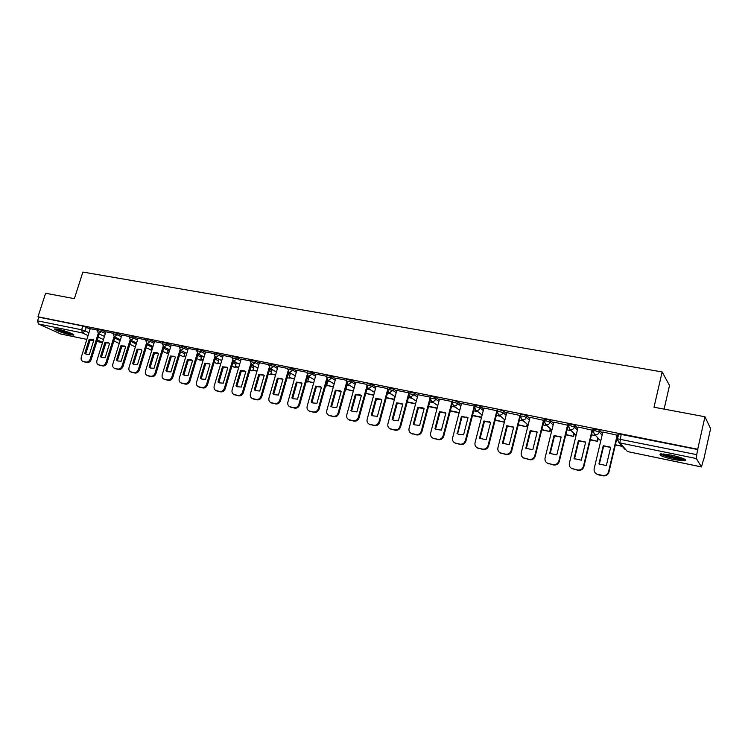 <?xml version="1.0" encoding="UTF-8"?>
<svg xmlns="http://www.w3.org/2000/svg" width="748" height="748" viewBox="0 0 748 748"><rect width="100%" height="100%" fill="white"/><g stroke="black" fill="none" stroke-linecap="round" stroke-linejoin="round"><path stroke-width="1.12" d="M105.842 332.149L102.018 330.298L97.502 329.195M121.765 335.375L117.96 333.505L113.387 332.393M137.95 338.648L134.154 336.768L129.544 335.646M154.406 341.976L150.629 340.078L145.972 338.956M171.142 345.37L167.384 343.444L162.671 342.322M188.159 348.82L184.429 346.876L179.67 345.754M205.485 352.327L201.773 350.363L196.948 349.232M223.1 355.898L219.416 353.907L214.536 352.776M241.034 359.526L237.368 357.525L232.432 356.385M259.276 363.229L255.648 361.2L250.655 360.059M277.854 366.997L274.245 364.94L269.196 363.799M296.76 370.84L293.188 368.745L288.064 367.605M316.021 374.748L312.477 372.626L307.288 371.476M335.628 378.731L332.121 376.581L326.867 375.421M355.599 382.798L352.13 380.601L346.801 379.442M375.954 386.94L372.523 384.706L367.118 383.537M396.683 391.157L393.298 388.876L387.819 387.716M417.814 395.468L414.467 393.139L408.913 391.971M439.347 399.862L436.056 397.478L430.409 396.3M461.301 404.35L458.057 401.9L454.288 400.638L452.325 400.722M483.685 408.932L480.497 406.416L476.719 405.145L474.681 405.229M506.518 413.616L503.385 411.017L499.599 409.736L497.476 409.829M529.799 418.403L526.742 415.72L522.936 414.429L520.73 414.523M553.557 423.312L550.565 420.507L546.751 419.217L544.451 419.31M577.793 428.324L574.875 425.397L571.061 424.097L568.658 424.2M602.523 433.475L599.7 430.39L595.875 429.081L593.37 429.184M674.322 459.702L685 460.871C687.085 459.665 682.428 457.72 671.05 455.046L660.493 453.905C658.474 455.13 663.083 457.065 674.322 459.702M70.144 334.721L73.5 335.095C75.903 334.805 64.777 330.532 58.194 329.251L54.885 328.896C52.556 329.223 63.655 333.449 70.144 334.721M703.475 459.693L701.474 466.948L696.388 458.552L619.868 442.9L627.488 451.568L701.409 466.902M664.093 409.109L669.516 385.482L662.158 371.943L654.004 407.221L704.962 416.758L697.706 449.258L37.97 316.797L45.6 293.263L74.379 298.658L82.888 272.057L662.158 371.943M704.962 416.758L710.6 428.641L703.69 459.74M60.794 333.973L38.4 323.94L37.578 320.845L38.765 317.161L82.822 326.016L90.19 328.989M38.765 317.161L37.97 316.797M618.596 434.289L617.521 438.824L696.753 454.653L696.388 458.552M696.753 454.653L697.706 449.258M617.605 435.317L602.879 431.998M592.575 430.268L578.111 427.005M568.069 425.322L553.847 422.115M544.161 420.47L530.07 417.319M520.458 415.579L506.77 412.616M497.224 410.811L483.919 408.015M474.447 406.136L461.525 403.499M452.11 401.564L439.497 399.021L430.633 433.083C430.194 435.411 430.951 437.094 432.924 438.15L437.748 439.291C440.385 439.581 442.171 438.421 443.125 435.804L451.857 402.284M430.184 397.151L418.01 394.729M408.679 392.812L396.814 390.419L387.913 423.798C387.464 426.089 388.193 427.744 390.101 428.763L394.71 429.838C397.244 430.119 398.983 428.978 399.937 426.407L408.436 394.57M387.586 388.567L376.132 386.286M366.885 384.397L355.777 382.181M346.567 380.302L335.787 378.151M350.186 385.688L347.119 385.127M326.624 376.281L316.114 374.168L307.166 406.239C306.699 408.473 307.372 410.063 309.176 411.007L313.384 411.989C315.74 412.242 317.386 411.129 318.321 408.66L326.642 378.89M330.307 381.639L327.848 381.209M307.045 372.336L296.853 370.279L287.896 402.05C287.428 404.266 288.083 405.846 289.859 406.772L293.983 407.725C296.301 407.969 297.919 406.875 298.845 404.425L307.138 375.075M310.794 377.665L308.915 377.347M287.821 368.465L277.994 366.501M291.636 373.766L290.308 373.561M268.943 364.659L259.416 362.761M272.814 369.933L272.038 369.839M250.402 360.919L241.165 359.077M232.179 357.254L223.231 355.468M214.283 353.645L205.607 351.915M196.696 350.101L188.281 348.418M179.408 346.614L171.208 344.968L162.232 374.72C161.736 376.842 162.297 378.31 163.906 379.133L167.477 379.956C169.525 380.162 171.002 379.114 171.909 376.824L180.044 349.877M162.41 343.192L154.462 341.593L145.495 371.083C145 373.187 145.542 374.645 147.132 375.459L150.629 376.263C152.648 376.459 154.107 375.421 155.014 373.149L163.129 346.492M145.701 339.826L138.006 338.274L129.039 367.502C128.544 369.596 129.077 371.036 130.638 371.84L134.07 372.626C136.061 372.813 137.501 371.784 138.399 369.531L146.496 343.164M129.273 336.516L121.868 335.039M113.116 333.262L105.898 331.803L96.95 360.517C96.445 362.584 96.95 364.005 98.465 364.781L101.775 365.529C103.701 365.716 105.103 364.697 105.992 362.49L114.061 336.647M198.089 353.982L201.876 355.954M215.536 357.647L218.94 359.442M233.283 361.377L236.293 363.004M251.337 365.192L253.946 366.614M269.719 369.073L271.898 370.297M288.429 373.046L290.177 374.047M307.475 377.104L308.765 377.862M326.867 381.246L327.699 381.742M97.231 330.064L90.237 328.653L81.298 357.114C80.793 359.171 81.289 360.573 82.785 361.331L86.029 362.079C87.918 362.256 89.311 361.247 90.19 359.049L98.25 333.468M617.268 440.076L616.52 439.927M697.893 449.576L618.68 433.924M595.819 435.71L591.49 434.831M571.22 430.698L566.975 429.838M547.106 425.79L542.945 424.939M523.488 420.974L519.411 420.152M500.328 416.262L496.326 415.449M477.617 411.634L473.708 410.839M455.354 407.099L451.521 406.323M433.513 402.658L429.763 401.891M412.083 398.291L408.417 397.543M391.064 394.009L387.473 393.28M370.438 389.811L366.922 389.091M602.888 431.942L594.174 468.65C593.772 471.044 594.641 472.848 596.782 474.064L602.57 475.476C605.581 475.831 607.582 474.597 608.554 471.773L617.25 434.84M598.914 463.966L606.348 465.565L610.677 447.239L603.243 445.705L598.914 463.966M615.314 445.013L622.074 446.098M615.389 444.705L622.009 446.388M595.847 473.475L598.278 474.802L602.953 475.831C605.974 476.186 607.965 474.952 608.937 472.138L617.624 435.205M599.335 464.237L603.636 446.107L610.639 447.388M684.186 458.973L683.485 459.15C679.521 459.833 662.765 455.719 661.737 453.821M663.747 453.914C669.666 456.383 675.855 457.795 682.316 458.178M660.54 453.896C663.485 456.261 680.811 460.31 685.037 459.599L685.243 459.571M72.173 333.776C69.714 333.889 58.615 330.466 56.642 328.97M59.27 329.485L69.723 332.72M55.81 328.877C61.271 331.429 66.965 333.197 72.902 334.16M578.12 426.958L569.368 463.255C568.957 465.639 569.808 467.435 571.93 468.622L577.559 469.978C580.513 470.333 582.477 469.108 583.459 466.322L592.192 429.791M574.043 458.618L581.327 460.188L585.665 442.059L578.391 440.553L574.043 458.618M590.284 439.861L597.559 441.357L598.288 438.309M590.359 439.562L597.559 441.357M597.904 437.907L597.175 440.965M571.163 468.164L577.989 470.342C580.944 470.688 582.898 469.473 583.87 466.687L592.603 430.165M574.501 458.907L578.821 440.965L585.637 442.19M553.857 422.068L545.068 457.972C544.647 460.347 545.488 462.124 547.583 463.283L553.062 464.601C555.96 464.947 557.896 463.732 558.868 460.974L567.639 424.845M549.687 453.382L556.811 454.915L561.178 436.991L554.053 435.514L549.687 453.382M565.759 434.812L573.604 436.43L574.268 433.662M565.834 434.513L573.604 436.43M573.847 433.26L573.183 436.028M546.947 462.928L553.529 464.966C556.428 465.312 558.354 464.097 559.326 461.348L568.087 425.229M550.173 453.69L554.511 435.925L561.15 437.103M530.08 417.272L521.253 452.792C520.832 455.158 521.655 456.916 523.731 458.057L529.07 459.337C531.903 459.665 533.81 458.468 534.783 455.728L543.59 419.993M525.807 448.239L532.8 449.744L537.176 432.017L530.192 430.568L525.807 448.239M541.739 429.866L550.107 431.596L550.734 429.072M541.804 429.576L550.107 431.596M550.276 428.66L549.658 431.185M523.217 457.776L529.565 459.702C532.408 460.039 534.306 458.842 535.269 456.112L543.946 420.9M526.33 448.576L530.687 430.988L537.158 432.11M530.687 430.988L530.192 430.568M506.779 412.578L497.925 447.715C497.495 450.072 498.299 451.811 500.347 452.933L505.555 454.176C508.331 454.494 510.211 453.307 511.174 450.595L520.01 415.243M502.413 443.209L509.266 444.686L513.661 427.145L506.817 425.724L502.413 443.209M518.186 425.023L527.078 426.856L527.658 424.537M518.261 424.733L527.078 426.856M527.172 424.125L526.592 426.444M499.945 452.718L506.087 454.55C508.864 454.868 510.734 453.681 511.697 450.979L520.197 416.982M502.965 443.564L507.34 426.145L513.642 427.22M507.34 426.145L506.817 425.724M483.928 407.978L475.045 442.741C474.615 445.088 475.41 446.808 477.43 447.902L482.497 449.118C485.237 449.426 487.079 448.248 488.042 445.565L496.906 410.596M479.487 438.281L486.2 439.721L490.604 422.368L483.9 420.974L479.487 438.281M495.111 420.273L504.358 422.171M495.185 419.983L504.376 422.106M504.517 419.647L503.974 421.788M477.112 447.753L483.068 449.492C485.798 449.81 487.64 448.622 488.603 445.958L497.009 412.765M480.057 438.646L484.461 421.405L490.595 422.433M484.461 421.405L483.9 420.974M461.535 403.462L452.624 437.87C452.185 440.198 452.961 441.909 454.952 442.984L459.908 444.153C462.582 444.452 464.405 443.284 465.359 440.637L474.26 406.024M457 433.447L458.374 434.223L463.582 434.859L468.005 417.683L461.432 416.327L457.346 433.672M472.484 415.617L481.506 417.468M472.549 415.327L481.581 417.178M454.728 442.872L460.506 444.536C463.18 444.845 464.994 443.667 465.948 441.03L474.307 408.492M457.608 433.831L462.021 416.748L467.996 417.739M462.021 416.748L461.432 416.327M452.044 401.554L451.904 402.087M434.962 428.698L436.346 429.492L441.414 430.091L445.845 413.092L444.639 412.4L439.394 411.755L434.962 428.698L435.588 429.109L440.011 412.185L445.836 413.13M450.287 411.045L459.094 412.859M450.361 410.764L459.169 412.569M432.765 438.076L438.375 439.674C441.002 439.974 442.797 438.814 443.742 436.196L452.063 404.238M440.011 412.185L439.394 411.755M418.02 394.692L409.072 428.398C408.623 430.708 409.371 432.372 411.307 433.41L416.019 434.523C418.6 434.803 420.367 433.653 421.32 431.063L429.922 398.45M413.335 424.051L414.738 424.855L419.665 425.416L424.116 408.595L422.882 407.884L417.786 407.286L413.335 424.051L413.99 424.462L418.431 407.716L424.107 408.614M428.529 406.566L437.122 408.333M428.604 406.286L437.197 408.053M411.213 433.363L416.673 434.915C419.254 435.196 421.021 434.046 421.966 431.456L430.25 400.021M418.431 407.716L417.786 407.286M392.13 419.488L393.541 420.301L398.338 420.825L402.789 404.182L401.545 403.453L396.58 402.892L392.13 419.488L392.812 419.899L397.253 403.322L402.789 404.191M407.183 402.172L415.57 403.901M407.258 401.891L415.645 403.621M390.793 429.156L395.393 430.24C397.927 430.511 399.656 429.371 400.61 426.809L408.866 395.851M397.253 403.322L396.58 402.892M376.132 386.258L367.156 419.282C366.698 421.563 367.418 423.2 369.297 424.2L373.804 425.247C376.291 425.519 378.002 424.387 378.946 421.844L387.389 390.615M371.317 415.009L372.747 415.832L377.413 416.327L381.873 399.843L380.61 399.114L375.776 398.581L371.317 415.009L372.027 415.43L376.478 399.021L381.854 399.825M386.239 397.852L394.43 399.544M386.305 397.581L394.505 399.273M369.325 424.209L374.514 425.649C376.992 425.921 378.703 424.789 379.647 422.246L387.885 391.746M376.478 399.021L375.776 398.581M355.777 382.153L346.782 414.85C346.324 417.122 347.025 418.74 348.886 419.721L353.29 420.75C355.73 421.012 357.422 419.88 358.357 417.365L366.754 386.669M350.896 410.624L352.336 411.447L356.88 411.905L361.349 395.589L360.069 394.851L355.365 394.355L350.896 410.624L351.635 411.035L356.095 394.794L361.237 395.514M365.744 393.411L373.682 395.281M365.753 393.355L373.757 395M348.998 419.778L354.019 421.152C356.459 421.414 358.142 420.292 359.087 417.777L367.305 387.698M356.095 394.794L355.365 394.355M335.796 378.133L326.792 410.502C326.324 412.756 327.016 414.364 328.849 415.327L333.15 416.327C335.553 416.58 337.217 415.467 338.152 412.971L346.502 382.752M330.859 406.314L332.299 407.136L336.731 407.576L341.2 391.419L339.91 390.671L335.328 390.204L330.859 406.314L331.616 406.725L336.076 390.643L341.023 391.288M347.137 385.07L345.969 389.287L353.327 391.082M345.969 389.287L353.393 390.811M329.045 415.43L333.907 416.73C336.301 416.991 337.965 415.869 338.9 413.382L347.1 383.705M336.076 390.643L335.328 390.204M311.187 402.078L312.627 402.91L316.946 403.322L321.425 387.324L320.125 386.566L315.656 386.127L311.187 402.078L311.963 402.499L316.432 386.576L321.182 387.146M327.867 381.143L326.698 385.323L333.337 386.968M326.698 385.323L333.412 386.707M309.448 411.148L314.169 412.391C316.516 412.644 318.162 411.54 319.097 409.072L327.278 379.769M311.963 402.499L312.43 402.817M316.432 386.576L315.656 386.127M291.87 397.927L293.31 398.749L297.526 399.142L302.005 383.303L300.696 382.546L296.348 382.125L291.87 397.927L292.664 398.347L297.143 382.574L301.706 383.088M308.933 377.282L307.765 381.424L313.721 382.929M307.765 381.424L313.795 382.667M290.196 406.94L294.787 408.137C297.096 408.38 298.714 407.286 299.639 404.846L307.811 375.898M292.664 398.347L293.179 398.693M297.143 382.574L296.348 382.125M278.004 366.483L268.981 397.927C268.504 400.143 269.14 401.704 270.898 402.611L274.927 403.546C277.209 403.78 278.808 402.695 279.733 400.274L287.989 371.307M272.898 393.841L274.338 394.673L278.452 395.038L282.94 379.348L281.622 378.591L277.377 378.198L272.898 393.841L273.721 394.271L278.191 378.647L282.594 379.105M290.327 373.495L289.158 377.6L294.45 378.965M289.158 377.6L294.525 378.703M271.29 402.807L275.75 403.957C278.022 404.201 279.621 403.107 280.547 400.685L288.7 372.083M273.721 394.271L274.264 394.645M278.191 378.647L277.377 378.198M259.425 362.743L250.393 393.887C249.916 396.085 250.543 397.627 252.272 398.525L256.218 399.441C258.453 399.666 260.033 398.581 260.959 396.188L269.196 367.605M254.264 389.839L255.704 390.671L259.724 391.008L264.212 375.468L262.894 374.711L258.752 374.337L254.264 389.839L255.105 390.26L259.584 374.785L263.82 375.197M272.048 369.774L270.879 373.841L275.535 375.075M270.879 373.841L275.61 374.813M252.721 398.749L257.06 399.853C259.294 400.087 260.865 399.002 261.791 396.608L269.935 368.325M255.105 390.26L255.685 390.662M259.584 374.785L258.752 374.337M241.165 359.059L232.132 389.923C231.656 392.102 232.263 393.626 233.974 394.514L237.836 395.402C240.033 395.627 241.595 394.551 242.511 392.176L250.73 363.949M235.966 385.903L237.406 386.735L241.333 387.053L245.811 371.663L244.503 370.896L240.454 370.55L235.966 385.903L236.826 386.333L241.305 370.999L245.391 371.363M254.086 366.118L252.918 370.148L256.957 371.251M252.918 370.148L257.031 370.989M234.479 394.757L238.696 395.823C240.893 396.047 242.446 394.972 243.371 392.597L251.506 364.622M236.826 386.333L237.434 386.744M241.305 370.999L240.454 370.55M223.231 355.45L214.199 386.015C213.713 388.184 214.311 389.699 215.994 390.568L219.781 391.438C221.941 391.662 223.484 390.587 224.391 388.24L232.591 360.349M217.986 382.032L219.416 382.864L223.259 383.163L227.747 367.913L226.429 367.146L222.474 366.829L217.986 382.032L218.865 382.462L223.343 367.277L227.289 367.605L226.429 367.146M236.405 362.602L235.265 366.511L238.696 367.492M235.265 366.511L238.771 367.24M216.546 390.83L220.66 391.859C222.82 392.074 224.353 391.008 225.27 388.661L233.395 360.985M218.865 382.462L219.491 382.892M223.343 367.277L222.474 366.829M205.607 351.897L196.574 382.191C196.088 384.341 196.677 385.837 198.332 386.688L202.044 387.548C204.167 387.754 205.681 386.697 206.598 384.369L214.769 356.805M200.324 378.236L201.745 379.058L205.504 379.348L209.982 364.239L208.673 363.472L204.812 363.163L200.324 378.236L201.221 378.666L205.7 363.622L209.505 363.902L208.673 363.472M219.014 359.199L217.902 362.939L220.763 363.799M217.902 362.939L220.838 363.547M198.921 386.968L202.942 387.969C205.064 388.184 206.579 387.118 207.486 384.79L215.602 357.404M201.221 378.666L201.857 379.105M205.7 363.622L204.812 363.163M188.29 348.409L179.258 378.423C178.763 380.554 179.333 382.041 180.969 382.883L184.606 383.715C186.701 383.92 188.197 382.873 189.104 380.564L197.257 353.318M182.961 374.496L184.382 375.328L188.047 375.589L192.535 360.62L191.217 359.853L187.449 359.564L182.961 374.496L183.868 374.935L188.346 360.022L192.04 360.274M201.904 355.852L200.838 359.433L203.138 360.171M200.838 359.433L203.213 359.919M181.605 383.172L185.523 384.145C187.608 384.35 189.104 383.294 190.011 380.984L198.117 353.879M183.868 374.935L184.522 375.384M188.346 360.022L187.449 359.564M165.897 370.83L167.309 371.653L170.899 371.906L175.378 357.067L174.069 356.3L170.376 356.029L165.897 370.83L166.823 371.26L171.301 356.487L174.864 356.712M185.093 352.551L184.055 355.983L185.822 356.609M184.055 355.983L185.897 356.357M164.579 379.442L168.403 380.377C170.451 380.582 171.928 379.545 172.835 377.254L180.932 350.419M166.823 371.26L167.487 371.719M171.301 356.487L170.376 356.029M149.123 367.221L150.526 368.044L154.032 368.278L158.52 353.58L157.211 352.813L153.602 352.56L149.123 367.221L150.058 367.661L154.537 353.009L157.987 353.206M168.552 349.288L167.552 352.589L168.796 353.103M167.552 352.589L168.87 352.86M147.842 375.776L151.573 376.683C153.592 376.88 155.051 375.842 155.949 373.579L164.036 347.016M150.058 367.661L150.731 368.119M154.537 353.009L153.602 352.56M132.63 363.668L134.023 364.491L137.464 364.715L141.942 350.139L140.643 349.381L137.108 349.138L132.63 363.668L133.583 364.108L138.053 349.596L141.4 349.765M152.283 346.081L151.32 349.251L152.125 349.41M151.32 349.251L152.068 349.615M131.377 372.167L135.033 373.046C137.015 373.243 138.455 372.214 139.352 369.97L147.421 343.669M133.583 364.108L134.257 364.575M138.053 349.596L137.108 349.138M121.868 335.029L112.864 363.986C112.359 366.062 112.883 367.492 114.416 368.278L117.791 369.045C119.745 369.231 121.167 368.212 122.064 365.978L130.143 339.882M116.408 360.181L117.791 360.994L121.157 361.209L125.636 346.763L124.346 346.006L120.886 345.782L116.408 360.181L117.38 360.62L121.849 346.24L125.084 346.38M136.286 342.921L135.668 346.025M115.192 368.614L118.764 369.475C120.718 369.662 122.139 368.642 123.027 366.417L131.087 340.368M117.38 360.62L118.053 361.097M121.849 346.24L120.886 345.782M100.456 356.749L101.831 357.563L105.131 357.759L109.601 343.444L108.32 342.687L104.926 342.472L100.456 356.749L101.438 357.189L105.907 342.93L109.049 343.051M99.269 365.127L102.766 365.959C104.683 366.146 106.094 365.136 106.973 362.92L115.024 337.133M101.438 357.189L102.121 357.666M105.907 342.93L104.926 342.472M84.767 353.374L86.132 354.187L89.367 354.365L93.837 340.181L92.556 339.414L89.236 339.227L84.767 353.374L85.768 353.823L90.228 339.686L93.276 339.779M113.584 341.743L114.135 341.06M83.608 361.695L87.03 362.509C88.918 362.687 90.302 361.677 91.191 359.489L99.222 333.945M85.768 353.823L86.441 354.29M90.228 339.686L89.236 339.227M97.081 330.541L101.597 331.644L105.421 333.496M102.018 330.298L101.597 331.644L98.297 333.496M112.967 333.758L117.53 334.861L121.344 336.722M117.96 333.505L117.53 334.861L114.163 336.703M129.124 337.021L133.733 338.133L137.529 340.013M134.154 336.768L133.733 338.133L130.872 340.209L130.292 339.975M145.542 340.34L150.208 341.462L153.985 343.36M150.629 340.078L150.208 341.462L147.309 343.547L146.702 343.295M162.251 343.725L166.963 344.847L170.722 346.754M167.384 343.444L166.963 344.847L164.027 346.941L163.373 346.67M179.239 347.156L184.008 348.288L187.739 350.214M184.429 346.876L184.008 348.288L181.035 350.401L180.333 350.101M196.528 350.653L201.343 351.784L205.055 353.739M201.773 350.363L201.343 351.784L198.332 353.916L197.594 353.589M214.115 354.215L218.986 355.347L222.68 357.32M219.416 353.907L218.986 355.347L215.938 357.488L215.144 357.133M232.011 357.834L236.948 358.965L240.613 360.966M237.368 357.525L236.948 358.965L233.853 361.134L232.993 360.723M250.225 361.518L255.218 362.658L258.855 364.687M255.648 361.2L255.218 362.658L252.085 364.837L251.16 364.388M268.766 365.267L273.824 366.417L277.433 368.465M274.245 364.94L273.824 366.417L270.645 368.614L269.645 368.1M287.643 369.091L292.767 370.241L296.348 372.317M293.188 368.745L292.767 370.241L289.541 372.448L288.447 371.868M306.867 372.981L312.056 374.131L315.6 376.244M312.477 372.626L312.056 374.131L308.793 376.366L307.596 375.683M326.446 376.936L331.701 378.095L335.207 380.246M332.121 376.581L331.701 378.095L328.391 380.349L327.082 379.563M346.38 380.975L351.71 382.135L355.188 384.322M352.13 380.601L351.71 382.135L348.353 384.407L346.922 383.481M366.698 385.089L372.102 386.249L375.533 388.474M372.523 384.706L372.102 386.249L368.689 388.539L367.118 387.436M387.389 389.278L392.878 390.447L396.262 392.709M393.298 388.876L392.878 390.447L389.418 392.747L387.688 391.419M408.492 393.541L414.046 394.72L417.393 397.038M414.467 393.139L414.046 394.72L410.54 397.038L408.66 395.421M429.988 397.899L435.635 399.077L438.936 401.452M436.056 397.478L435.635 399.077C434.999 400.806 433.812 401.583 432.073 401.414L430.035 399.432M451.914 402.34L453.868 402.256L457.636 403.518L460.89 405.949M458.057 401.9L457.636 403.518C457 405.266 455.803 406.052 454.036 405.874L451.867 403.434M474.26 406.856L476.298 406.781L480.085 408.053L483.273 410.549M480.497 406.416L480.085 408.053C479.44 409.811 478.224 410.605 476.42 410.428L482.114 415.093M497.055 411.475L499.178 411.391L502.974 412.672L506.106 415.252M503.385 411.017L502.974 412.672C502.329 414.448 501.095 415.252 499.253 415.065L504.919 419.965M520.309 416.187L522.525 416.094L526.321 417.384L529.388 420.058M526.742 415.72L526.321 417.384C525.685 419.189 524.423 419.993 522.543 419.806L521.805 419.544L520.29 416.169M544.039 420.993L546.339 420.9L550.154 422.19L553.146 424.976M550.565 420.507L550.154 422.19C549.509 424.013 548.228 424.827 546.311 424.63L545.535 424.359L543.992 420.946M568.246 425.893L570.649 425.799L574.464 427.099L577.381 430.016M574.875 425.397L574.464 427.099C573.819 428.941 572.519 429.763 570.574 429.558L569.752 429.268L568.181 425.836M592.958 430.904L595.464 430.801L599.288 432.11L602.121 435.177M599.7 430.39L599.288 432.11C598.643 433.971 597.325 434.803 595.333 434.597L594.464 434.289L592.874 430.82M86.347 327.147L85.16 330.915L89.003 332.729M98.231 337.096L103.514 339.592M102.626 342.406L97.343 339.938M88.096 335.609L82.392 332.944L38.4 323.94M60.317 333.879L86.899 339.396L60.588 333.963M90.106 340.06L93.64 340.789L90.097 340.088M96.857 341.462L102.551 342.64M617.437 439.179L618.961 442.573L617.343 439.067M114.753 337.993L120.138 340.592M130.788 341.34L135.996 343.884M147.094 344.753L151.956 347.156M163.672 348.222L168.188 350.494M180.53 351.756L184.691 353.879M197.678 355.365L201.464 357.329M215.115 359.04L218.528 360.835M232.871 362.78L235.882 364.398M250.926 366.604L253.535 368.025M269.308 370.503L271.496 371.719M288.017 374.486L289.766 375.477M307.063 378.553L308.363 379.311M326.455 382.714L327.287 383.21M345.37 389.989L346.389 389.54M325.511 386.08L327.203 385.622M308.597 381.882L306.072 382.05L308.354 381.77M287.251 378.039L289.841 377.983M269.149 374.318L271.646 374.262M251.365 370.671L253.768 370.597M233.872 367.072L236.218 366.978M216.677 363.537L218.958 363.425M199.763 360.059L201.988 359.938M183.12 356.637L185.298 356.497M166.757 353.271L168.768 353.196M150.657 349.961L151.9 350.148M134.818 346.698L135.397 346.894M119.231 343.491L113.846 340.92M621.205 434.167L619.868 442.9L618.961 442.573L625.15 449.585M82.822 326.016L81.626 329.784L85.16 330.915L82.392 332.944L81.626 329.784L37.578 320.845M701.456 466.948L627.675 451.605M549.041 463.984L548.565 463.62M553.529 464.966L553.062 464.601M535.269 456.112L534.783 455.728M525.161 458.739L524.657 458.365M529.565 459.702L529.07 459.337M511.697 450.979L511.174 450.595M501.768 453.606L501.235 453.223M506.087 454.55L505.555 454.176M488.603 445.958L488.042 445.565M478.842 448.566L478.271 448.183M483.068 449.492L482.497 449.118M465.948 441.03L465.359 440.637M456.355 443.629L455.756 443.246M460.506 444.536L459.908 444.153M443.742 436.196L443.125 435.804M434.308 438.786L433.681 438.393M438.375 439.674L437.748 439.291M421.966 431.456L421.32 431.063M412.69 434.036L412.026 433.644M416.673 434.915L416.019 434.523M400.61 426.809L399.937 426.407M391.485 429.38L390.793 428.978M395.393 430.24L394.71 429.838M379.647 422.246L378.946 421.844M370.671 424.808L369.961 424.406M374.514 425.649L373.804 425.247M359.087 417.777L358.357 417.365M350.251 420.32L349.512 419.918M354.019 421.152L353.29 420.75M338.9 413.382L338.152 412.971M330.214 415.916L329.447 415.514M333.907 416.73L333.15 416.327M319.097 409.072L318.321 408.66M310.532 411.596L309.756 411.194M314.169 412.391L313.384 411.989M299.639 404.846L298.845 404.425M291.215 407.351L290.411 406.949M294.787 408.137L293.983 407.725M280.547 400.685L279.733 400.274M272.253 403.191L271.431 402.779M275.75 403.957L274.927 403.546M261.791 396.608L260.959 396.188M253.619 399.095L252.777 398.684M257.06 399.853L256.218 399.441M243.371 392.597L242.511 392.176M235.321 395.075L234.461 394.664M238.696 395.823L237.836 395.402M225.27 388.661L224.391 388.24M217.341 391.129L216.462 390.708M220.66 391.859L219.781 391.438M207.486 384.79L206.598 384.369M199.679 387.249L198.781 386.828M202.942 387.969L202.044 387.548M190.011 380.984L189.104 380.564M182.316 383.434L181.399 383.013M185.523 384.145L184.606 383.715M172.835 377.254L171.909 376.824M165.252 379.685L164.326 379.264M168.403 380.377L167.477 379.956M155.949 373.579L155.014 373.149M148.478 376.001L147.534 375.58M151.573 376.683L150.629 376.263M139.352 369.97L138.399 369.531M131.985 372.382L131.022 371.952M135.033 373.046L134.07 372.626M123.027 366.417L122.064 365.978M115.772 368.82L114.79 368.39M118.764 369.475L117.791 369.045M106.973 362.92L105.992 362.49M99.821 365.314L98.83 364.884M102.766 365.959L101.775 365.529M91.191 359.489L90.19 359.049M84.131 361.873L83.131 361.443M87.03 362.509L86.029 362.079M593.445 428.847L593.042 430.568L594.464 434.289L600.756 440.909M568.742 423.873L568.321 425.575L569.752 429.268L576.082 435.42M544.525 419.002L544.114 420.685L545.535 424.359L551.884 430.119M520.804 414.224L520.384 415.888L521.805 419.544L528.172 424.967M497.551 409.539L497.13 411.185L498.551 414.831M474.756 404.958L474.335 406.585L475.747 410.203M452.4 400.451L451.979 402.069L453.391 405.668L459.749 410.334M430.474 396.047L430.053 397.637L431.465 401.218L437.814 405.697M408.978 391.718L408.558 393.298L409.96 396.851L416.299 401.162M387.885 387.473L387.455 389.035L388.866 392.569L395.187 396.721M367.184 383.303L366.754 384.855L368.166 388.362L374.468 392.382M346.866 379.217L346.446 380.751L347.848 384.238L354.131 388.128M326.923 375.206L326.502 376.73L327.904 380.19L334.178 383.967M307.353 371.27L306.923 372.775L308.326 376.216L314.571 379.891M288.13 367.399L287.7 368.895L289.102 372.308L295.329 375.889M269.243 363.603L268.822 365.08L270.224 368.474L276.433 371.962M250.702 359.872L250.281 361.331L251.674 364.706L257.864 368.11M232.488 356.207L232.058 357.656L233.46 361.013L239.622 364.332M214.592 352.607L214.162 354.047L215.555 357.376L221.698 360.63M196.995 349.073L196.574 350.494L197.968 353.804L204.092 356.992M179.716 345.595L179.286 347.007L180.679 350.288L186.776 353.411M162.718 342.173L162.297 343.575L163.69 346.838L169.768 349.905M146.01 338.816L145.589 340.2L146.982 343.444L153.031 346.455M129.591 335.515L129.161 336.881L130.554 340.106L136.585 343.061M113.434 332.262L113.004 333.627L114.397 336.824L120.409 339.732M97.549 329.073L97.118 330.42L98.512 333.599L104.496 336.46M365.604 393.906L366.09 393.635M345.333 390.101L346.576 389.652M325.502 386.127L327.4 385.744M287.036 377.918L290.121 378.077M268.336 373.869L269.476 374.496L271.973 374.337M249.963 369.914L251.665 370.83L254.133 370.671M231.917 366.034L234.143 367.221L236.602 367.062M214.171 362.238L216.929 363.668L219.36 363.509M196.733 358.507L199.997 360.181L202.409 360.022M179.595 354.861L183.344 356.749L185.738 356.59M162.737 351.279L166.963 353.374L168.674 353.505M146.169 347.764L151.863 350.27M129.872 344.304L135.388 346.922M96.847 341.49L102.551 342.668M548.06 463.648L547.583 463.283M536.606 431.82L536.12 431.4M524.236 458.431L523.731 458.057M513.081 426.921L512.558 426.51M500.889 453.307L500.347 452.933M490.015 422.134L489.463 421.704M478 448.286L477.43 447.902M467.416 417.431L466.836 417.01M455.56 443.368L454.952 442.984M445.256 412.831L444.639 412.4M433.55 438.534L432.924 438.15M423.527 408.315L422.882 407.884M411.97 433.803L411.307 433.41M402.209 403.892L401.545 403.453M381.302 399.554L380.61 399.114M370.017 424.593L369.297 424.2M360.788 395.29L360.069 394.851M349.625 420.124L348.886 419.721M340.649 391.111L339.91 390.671M329.606 415.729L328.849 415.327M320.883 387.015L320.125 386.566M309.962 411.419L309.176 411.007M301.481 382.985L300.696 382.546M290.663 407.183L289.859 406.772M282.435 379.04L281.622 378.591M271.72 403.022L270.898 402.611M263.726 375.159L262.894 374.711M253.114 398.936L252.272 398.525M245.344 371.345L244.503 370.896M234.835 394.925L233.974 394.514M216.873 390.989L215.994 390.568M199.23 387.109L198.332 386.688M191.956 360.227L191.217 359.853M181.886 383.303L180.969 382.883M174.752 356.646L174.069 356.3M164.841 379.563L163.906 379.133M157.847 353.121L157.211 352.813M148.076 375.879L147.132 375.459M141.232 349.662L140.643 349.381M131.601 372.261L130.638 371.84M124.888 346.259L124.346 346.006M115.398 368.708L114.416 368.278M108.825 342.921L108.32 342.687M99.456 365.211L98.465 364.781M93.023 339.639L92.556 339.414M83.785 361.77L82.785 361.331"/></g></svg>
